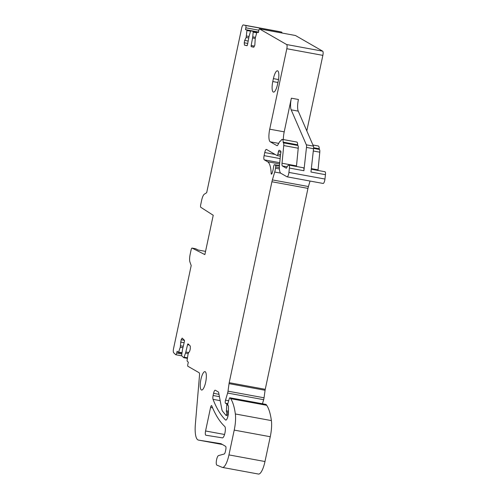 <?xml version="1.0" encoding="UTF-8"?>
<svg xmlns="http://www.w3.org/2000/svg" width="499" height="499" viewBox="0 0 499 499"><rect width="100%" height="100%" fill="white"/><g stroke="black" fill="none" stroke-linecap="round" stroke-linejoin="round"><path stroke-width="0.75" d="M281.991 33.028A2.246 0.624 -79.6 0 0 281.673 32.104L279.359 31.587A3.743 1.042 -79.6 0 0 279.334 31.58A3.743 1.042 -79.6 0 0 279.346 31.58L243.319 24.95A3.743 1.042 -79.6 0 0 243.306 24.95A3.743 1.042 -79.6 0 0 241.678 28.081L206.686 192.701L204.359 194.167A7.479 2.083 -79.6 0 0 201.652 200.292L200.692 204.79A2.246 0.624 -79.6 0 0 200.791 207.297L213.229 215.275L204.864 254.615L192.121 248.097A2.246 0.624 -79.6 0 0 192.071 248.078A2.246 0.624 -79.6 0 0 191.092 249.955L190.138 254.453A7.479 2.083 -79.6 0 0 189.938 262.025L191.198 265.555L173.552 348.589A3.743 1.042 -79.6 0 0 173.652 352.718L175.66 354.683A2.246 0.624 -79.6 0 0 175.767 354.739A2.246 0.624 -79.6 0 0 176.702 353.055L177.126 351.265L178.305 352.419L178.592 352.088L180.258 347.26L181.131 339.725L182.172 338.091L184.381 340.256A1.123 0.312 -79.6 0 1 184.387 341.584L182.646 348.901A3.743 1.042 -79.6 0 0 182.422 350.049L181.717 354.845A1.123 0.312 -79.6 0 0 181.792 355.831L183.663 357.664A1.123 0.312 -79.6 0 0 183.719 357.696A1.123 0.312 -79.6 0 0 184.094 357.172L185.509 353.074A3.743 1.042 -79.6 0 0 185.821 352.007L187.562 344.697A1.123 0.312 -79.6 0 1 188.029 343.855A1.123 0.312 -79.6 0 1 188.086 343.886L190.287 346.044L190.306 348.707L189.751 351.04L188.273 353.348L187.936 354.777L187.1 360.421L187.15 361.083L188.329 362.237L187.905 364.027A2.246 0.624 -79.6 0 0 187.724 366.166L199.089 372.709A3.743 1.042 -79.6 0 1 199.506 375.31L195.365 424.269A22.443 6.25 -79.6 0 0 198.452 440.087A22.443 6.25 -79.6 0 0 198.49 440.093L220.945 443.692A5.982 1.665 -79.6 0 1 220.951 443.692L220.945 443.692M265.855 404.433A1.871 0.524 -79.6 0 1 265.961 404.415A1.871 0.524 -79.6 0 1 266.054 404.471A35.161 9.793 -79.6 0 1 266.722 405.307A71.07 19.792 -79.6 0 1 271.387 420.595A18.7 5.208 -79.6 0 1 270.258 436.731L264.981 461.531A14.964 4.167 -79.6 0 1 258.463 474.05L222.423 467.42A14.964 4.167 -79.6 0 1 222.18 467.345L216.878 465.118A4.865 1.354 -79.6 0 1 216.472 460.296A4.865 1.354 -79.6 0 1 218.531 455.587L224.194 454.015A2.994 0.836 -79.6 0 0 225.386 451.52L225.773 449.705A2.994 0.836 -79.6 0 0 225.629 446.356L221.107 443.754A5.982 1.665 -79.6 0 0 220.951 443.692M222.423 467.42A14.964 4.167 -79.6 0 0 228.947 454.901L234.218 430.101A18.7 5.208 -79.6 0 0 235.347 413.964A71.07 19.792 -79.6 0 0 230.681 398.676A35.161 9.793 -79.6 0 0 230.014 397.84A1.871 0.524 -79.6 0 0 229.92 397.784A1.871 0.524 -79.6 0 0 229.222 398.888L228.018 402.967A1.871 0.524 -79.6 0 0 227.993 405.525L228.28 405.687A1.497 0.418 -79.6 0 1 228.461 406.423L228.411 412.954A3.743 1.042 -79.6 0 1 228.137 415.311L228.049 415.729A5.24 1.46 -79.6 0 1 225.766 420.108A5.24 1.46 -79.6 0 1 225.517 419.971A255.681 71.214 -79.6 0 1 213.029 399.331A3.743 1.042 -79.6 0 1 213.11 395.501L213.578 393.318A3.743 1.042 -79.6 0 1 215.206 390.187A3.743 1.042 -79.6 0 1 215.319 390.23L218.3 391.946A3.743 1.042 -79.6 0 1 218.668 392.707L221.837 409.305A11.221 3.125 -79.6 0 0 222.604 411.282L225.96 415.343A1.497 0.418 -79.6 0 0 226.041 415.399A1.497 0.418 -79.6 0 0 226.696 414.145L226.771 413.79A1.497 0.418 -79.6 0 0 226.702 412.112L226.602 412.055A1.871 0.524 -79.6 0 1 226.39 410.845L226.802 404.864A1.497 0.418 -79.6 0 0 226.627 403.891L225.486 403.236A2.246 0.624 -79.6 0 1 225.517 400.167L227.613 393.05A3.743 1.042 -79.6 0 0 228.012 391.166L229.041 383.644A3.743 1.042 -79.6 0 1 229.209 382.683L271.918 181.755A7.479 2.083 -79.6 0 1 272.385 179.908L274.706 172.03A7.479 2.083 -79.6 0 0 275.504 168.257L275.691 166.897A1.871 0.524 -79.6 0 0 275.523 165.281L274.525 164.707A1.871 0.524 -79.6 0 0 274.475 164.689A1.871 0.524 -79.6 0 0 273.558 166.897A7.479 2.083 -79.6 0 1 272.629 171.469L272.13 173.109A1.871 0.524 -79.6 0 1 271.444 174.17A1.871 0.524 -79.6 0 1 271.169 173.421A29.921 8.333 -79.6 0 0 271.038 171.307A29.921 8.333 -79.6 0 0 267.595 161.745L264.289 159.842A3.743 1.042 -79.6 0 1 264.096 155.644L264.757 152.544A3.743 1.042 -79.6 0 1 266.385 149.413A3.743 1.042 -79.6 0 1 266.497 149.463L277.026 155.52A1.871 0.524 -79.6 0 0 277.076 155.538A1.871 0.524 -79.6 0 0 277.862 154.085L278.417 151.696A1.871 0.524 -79.6 0 1 279.209 150.243A1.871 0.524 -79.6 0 1 279.253 150.261L280.688 151.085A1.871 0.524 -79.6 0 1 280.775 153.181L280.625 153.873A1.871 0.524 -79.6 0 0 280.513 154.59L279.552 164.433A11.97 3.331 -79.6 0 0 280.837 173.253L286.987 176.789A3.743 1.042 -79.6 0 0 287.087 176.827A3.743 1.042 -79.6 0 0 288.927 172.417L289.408 168.051A3.743 1.042 -79.6 0 0 288.927 165.107A3.743 1.042 -79.6 0 0 288.653 165.175L288.085 165.531A5.614 1.566 -79.6 0 0 286.825 167.502A1.871 0.524 -79.6 0 1 286.27 168.188A1.871 0.524 -79.6 0 1 286.22 168.169L282.415 165.986A3.743 1.042 -79.6 0 1 282.016 163.229L283.744 145.558A3.743 1.042 -79.6 0 0 283.351 142.814A1.497 0.418 -79.6 0 1 283.176 142.134A5.982 1.665 -79.6 0 0 282.297 139.371A5.982 1.665 -79.6 0 0 280.856 140.799A1.497 0.418 -79.6 0 1 280.5 141.161A1.497 0.418 -79.6 0 1 280.463 141.148A3.743 1.042 -79.6 0 0 280.376 141.117A3.743 1.042 -79.6 0 0 279.559 141.853L277.849 144.96A3.743 1.042 -79.6 0 1 277.039 145.696A3.743 1.042 -79.6 0 1 276.939 145.658L270.265 141.816A11.277 3.144 -79.6 0 1 269.722 129.179L286.819 48.734A3.743 1.042 -79.6 0 0 286.644 44.542L259.424 28.873A2.246 0.624 -79.6 0 0 258.75 30.726L258.401 32.566L257.041 32.26L256.76 32.722L255.27 37.993L254.827 45.172L253.804 47.237L251.259 46.663A1.123 0.312 -79.6 0 1 251.159 45.496L252.569 37.986A3.743 1.042 -79.6 0 0 252.731 36.839L253.174 32.179A1.123 0.312 -79.6 0 0 253.024 31.356L250.866 30.869A1.123 0.312 -79.6 0 0 250.86 30.869A1.123 0.312 -79.6 0 0 250.429 31.562L249.169 36.04A3.743 1.042 -79.6 0 0 248.907 37.163L247.498 44.667A1.123 0.312 -79.6 0 1 246.993 45.702L246.986 45.702A1.123 0.312 -79.6 0 0 246.993 45.702M247.136 45.627L244.448 45.128L246.986 45.702M244.448 45.128L244.248 42.789L244.697 40.394L246.144 37.469L246.943 30.514L246.843 29.959L245.489 29.653L245.832 27.819A2.246 0.624 -79.6 0 0 245.633 25.474L243.319 24.95M278.174 81.368A9.35 2.607 -79.6 0 0 277.481 70.796A9.35 2.607 -79.6 0 0 273.408 78.624L272.785 81.537A9.35 2.607 -79.6 0 0 273.477 92.109A9.35 2.607 -79.6 0 0 277.556 84.281L278.174 81.368M211.757 405.824A261.838 72.929 -79.6 0 0 224.775 426.495A5.851 1.628 -79.6 0 1 224.955 432.889A5.851 1.628 -79.6 0 1 222.404 437.866L205.856 435.215A3.743 1.042 -79.6 0 1 205.85 435.215A3.743 1.042 -79.6 0 1 205.569 430.986L210.572 407.471A2.246 0.624 -79.6 0 1 211.545 405.593A2.246 0.624 -79.6 0 1 211.757 405.824M205.22 371.743A9.35 2.607 -79.6 0 0 204.977 371.649A9.35 2.607 -79.6 0 0 200.81 379.926A9.35 2.607 -79.6 0 0 201.347 389.95A9.35 2.607 -79.6 0 0 201.59 390.043A9.35 2.607 -79.6 0 0 205.756 381.766A9.35 2.607 -79.6 0 0 205.22 371.743M306.804 130.888L322.859 55.364A3.743 1.042 -79.6 0 0 322.678 51.172L295.458 35.504L259.424 28.873M318.013 170.458A3.743 1.042 -79.6 0 1 318.056 169.86L319.784 152.189A3.743 1.042 -79.6 0 0 319.391 149.444A1.497 0.418 -79.6 0 1 319.217 148.771A5.982 1.665 -79.6 0 0 318.331 146.001L312.929 145.009M323.028 183.426A3.743 1.042 -79.6 0 0 323.127 183.457A3.743 1.042 -79.6 0 0 324.961 179.047L325.448 174.687A3.743 1.042 -79.6 0 0 324.968 171.737L311.276 169.217M310.041 181.05L308.426 186.539A7.479 2.083 -79.6 0 0 307.958 188.385L265.25 389.314A3.743 1.042 -79.6 0 0 265.081 390.274L264.052 397.797L228.012 391.166M262.449 403.772L263.653 399.68A3.743 1.042 -79.6 0 0 264.052 397.797M205.551 251.39L198.172 250.03L195.652 248.745A2.246 0.624 -79.6 0 0 195.602 248.727A2.246 0.624 -79.6 0 0 195.552 248.727M182.915 347.753L180.258 347.26M183.258 346.318L180.601 345.832M184.119 342.701L180.576 342.052M184.43 340.33L181.131 339.725M279.721 162.68L264.289 159.842M283.382 139.57A11.277 3.144 -79.6 0 1 284.205 131.842L291.36 98.191L298.427 99.488A11.221 3.125 -79.6 0 0 298.246 111.14L313.409 146.126A3.743 1.042 -79.6 0 1 313.553 148.721L306.486 147.423L303.897 170.72A3.743 1.042 -79.6 0 0 303.411 167.77L288.927 165.107M282.297 139.371L296.78 142.034A5.982 1.665 -79.6 0 1 297.66 144.804A1.497 0.418 -79.6 0 0 297.841 145.477A3.743 1.042 -79.6 0 1 298.234 148.228L296.5 165.893A3.743 1.042 -79.6 0 0 296.462 166.491M247.735 43.425L244.248 42.789M248.178 41.037L244.697 40.394M248.758 37.949L246.144 37.469M249.051 36.483L246.419 35.997M258.501 32.048L245.489 29.653M313.553 148.721L310.964 172.018L325.448 174.687M306.486 147.423A3.743 1.042 -79.6 0 0 306.342 144.822L291.179 109.836A11.221 3.125 -79.6 0 1 291.36 98.191M195.652 248.745L192.121 248.097M181.842 353.997L176.702 353.055M178.343 352.437L181.973 353.105L178.38 352.431M182.029 352.718L178.592 352.088M187.406 358.357L183.782 357.689M187.487 357.795L184.094 357.172M188.223 353.573L185.509 353.074M188.784 352.556L185.821 352.007M189.227 345.002L187.562 344.697M198.452 440.087L222.392 444.49L198.49 440.093M264.981 461.531L228.947 454.901M270.258 436.731L234.218 430.101M271.387 420.595L235.347 413.964M266.722 405.307L230.681 398.676M266.054 404.471L230.014 397.84M226.047 420.071L225.517 419.971M220.184 400.647L213.029 399.331M219.423 396.661L213.11 395.501M218.974 394.31L213.578 393.318M228.293 414.438L226.696 414.145M228.342 414.076L226.771 413.79M228.417 412.43L226.702 412.112M228.417 412.392L226.602 412.055M228.423 411.22L226.39 410.845M227.793 405.045L226.802 404.864M227.793 404.109L226.627 403.891M227.856 403.672L225.486 403.236M228.673 400.747L225.517 400.167M263.653 399.68L227.613 393.05M265.081 390.274L229.041 383.644M265.25 389.314L229.209 382.683M307.958 188.385L271.918 181.755M308.426 186.539L272.385 179.908M280.663 173.128L274.706 172.03M279.428 168.98L275.504 168.257M279.39 167.577L275.691 166.897M279.434 166.005L275.523 165.281M274.475 164.689L279.452 165.606L274.525 164.707M271.967 173.571L271.169 173.421M279.596 163.953L267.595 161.745M280.126 158.595L264.096 155.644M275.192 154.465L264.757 152.544M280.363 156.137L277.126 155.538M280.519 154.578L277.862 154.085M280.906 152.151L278.417 151.696M324.961 179.047L288.927 172.417M303.897 170.72L289.408 168.051M287.112 166.847L282.415 165.986M296.5 165.893L282.016 163.229M298.234 148.228L283.744 145.558M297.841 145.477L283.351 142.814M297.66 144.804L283.176 142.134M278.723 143.375L270.265 141.816M284.205 131.842L269.722 129.179M322.859 55.364L286.819 48.734M322.678 51.172L286.644 44.542M258.413 32.51L257.047 32.26L258.413 32.51M253.848 47.143L251.259 46.663M254.371 46.083L251.159 45.496M255.176 38.467L252.569 37.986M255.451 37.344L252.731 36.839M256.729 32.834L253.174 32.179M258.445 32.354L253.024 31.356M258.463 32.267L250.866 30.869L258.463 32.267M250.573 31.181L246.943 30.514M258.488 32.104L246.843 29.959M258.862 30.214L245.832 27.819M281.673 32.104L245.633 25.474M278.504 79.559L273.408 78.624M277.937 82.485L272.785 81.537M224.556 434.479L205.569 430.986M212.605 407.845L210.572 407.471M319.217 148.771L313.622 147.735M319.391 149.444L313.584 148.371M319.784 152.189L313.297 150.997M318.056 169.86L311.339 168.625M298.246 111.14L291.179 109.836M313.409 146.126L306.342 144.822M279.346 31.58L243.306 24.95M195.602 248.727L192.071 248.078M181.817 355.856L175.767 354.739M187.406 358.376L183.719 357.696M265.961 404.415L229.92 397.784M228.043 415.767L226.041 415.399M280.363 156.143L277.076 155.538M323.127 183.457L287.087 176.827"/></g></svg>
